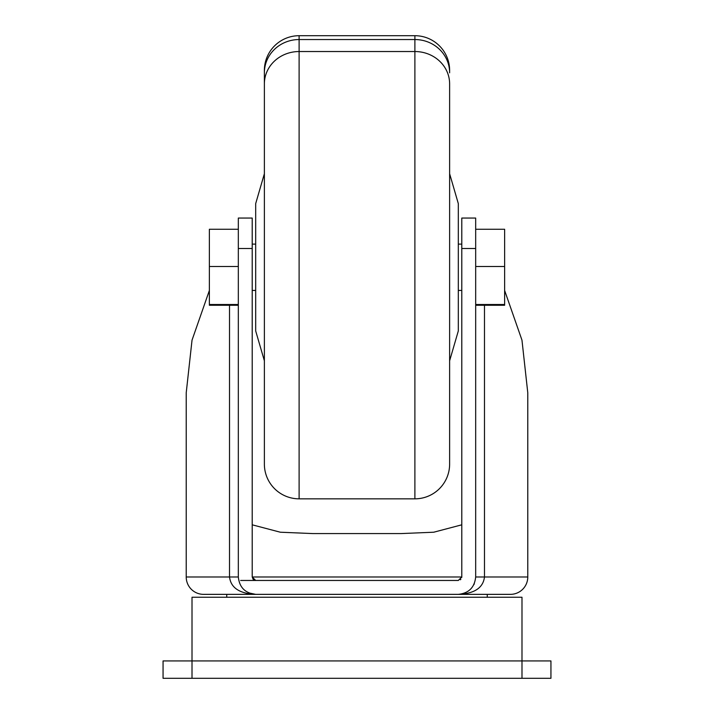 <?xml version="1.0" encoding="UTF-8"?>
<svg xmlns="http://www.w3.org/2000/svg" width="714" height="714" viewBox="0 0 714 714"><rect width="100%" height="100%" fill="white"/><g stroke="black" fill="none" stroke-linecap="round" stroke-linejoin="round"><path stroke-width="1.07" d="M510.412 594.36L203.588 594.36L510.412 594.36A17.368 17.368 0 0 0 527.78 576.992L527.78 392.798L521.97 340.15L504.628 290.464M203.588 594.36A17.368 17.368 0 0 1 186.22 576.992L186.22 392.798L192.03 340.15L209.372 290.464M527.78 576.992L484.485 576.992C483.146 587.845 474.417 593.637 458.308 594.36C468.786 593.254 474.578 587.461 475.676 576.992L475.676 218.056L461.788 218.056L461.788 576.992L458.308 580.464L255.692 580.464L252.212 576.992L252.212 218.056L238.324 218.056L238.324 576.992L186.22 576.992M449.624 443.84L449.624 360.802L458.308 330.948L458.308 203.588L449.624 173.734L449.624 90.696L449.624 464.1A34.736 34.736 0 0 1 414.888 498.836L414.888 51.533L299.112 51.533L299.112 35.7A34.736 34.736 0 0 0 264.376 70.436L264.376 464.1L264.376 70.436M449.624 72.819L449.624 70.436L449.624 72.819A34.736 33.272 180 0 0 414.888 39.547L414.888 51.533A34.736 32.362 180 0 1 449.624 83.886L449.624 464.1M264.376 464.1A34.736 34.736 0 0 0 299.112 498.836L299.112 51.533A34.736 32.362 -0 0 0 264.376 83.886M521.988 678.3L521.988 597.252L192.012 597.252L192.012 660.932L163.06 660.932L163.06 678.3L192.012 678.3L192.012 660.932L550.94 660.932L550.94 678.3L192.012 678.3M487.26 597.252L487.26 594.36M226.74 597.252L226.74 594.36M312.759 533.572L401.241 533.572L312.759 533.572L280.325 532.216L252.212 524.817M461.788 524.817L433.71 532.216L401.241 533.572M264.376 360.802L255.692 330.948L255.692 203.588L264.376 173.734M248.606 592.843L255.692 594.36C245.214 593.254 239.422 587.461 238.324 576.992M458.308 594.36L459.646 594.307M461.949 593.968L462.752 593.78M473.926 584.587L474.319 583.722M255.692 594.36C239.583 593.637 230.854 587.845 229.515 576.992L229.515 305.271M240.636 580.464L458.308 580.464M461.753 577.456L461.788 576.992L252.212 576.992L253.229 579.447L255.692 580.464M460.378 579.777L460.833 579.375M461.788 218.056L475.676 218.056M475.676 304.512L504.628 304.512L504.628 266.5L475.676 266.5M475.676 305.271L504.628 305.271L504.628 304.512M475.676 229.265L504.628 229.265L504.628 266.5M238.324 266.5L209.372 266.5L209.372 229.265L238.324 229.265M238.324 304.512L209.372 304.512L209.372 266.5M238.324 305.271L209.372 305.271L209.372 304.512M449.624 70.436A34.736 34.736 0 0 0 414.888 35.7L299.112 35.7M484.485 305.271L484.485 576.992L475.676 576.992M252.212 248.517L238.324 248.517M475.676 248.517L461.788 248.517M414.888 35.7L414.888 39.547L299.112 39.547A34.736 33.272 -0 0 0 264.376 72.819M461.788 290.428L458.308 290.428M255.692 290.428L252.212 290.428M299.112 498.836L414.888 498.836M461.788 244.108L458.308 244.108M255.692 244.108L252.212 244.108"/></g></svg>
